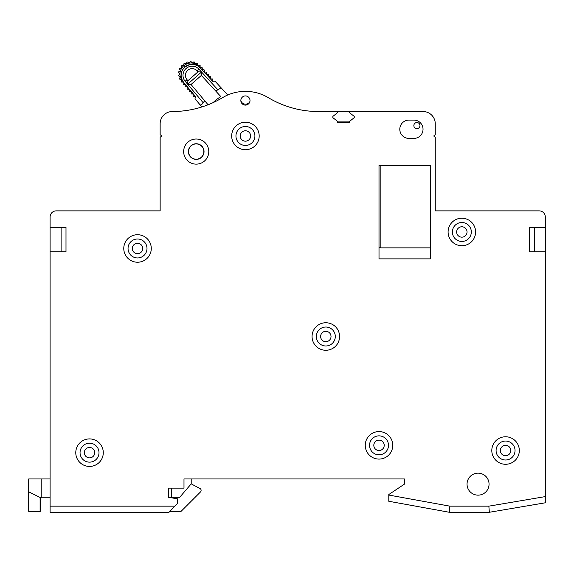 <?xml version="1.0" encoding="UTF-8"?>
<svg xmlns="http://www.w3.org/2000/svg" width="574" height="574" viewBox="0 0 574 574"><rect width="100%" height="100%" fill="white"/><g stroke="black" fill="none" stroke-linecap="round" stroke-linejoin="round"><path stroke-width="0.86" d="M84.73 454.658A5.195 5.195 0 0 1 87.542 447.864A5.195 5.195 0 0 1 94.33 450.676A5.195 5.195 0 0 1 91.524 457.464A5.195 5.195 0 0 1 84.73 454.658A5.195 5.195 0 0 0 91.524 457.464A5.195 5.195 0 0 0 94.33 450.676M80.776 456.294A9.478 9.478 0 0 1 85.899 443.91A9.478 9.478 0 0 1 98.283 449.04A9.478 9.478 0 0 1 93.16 461.417A9.478 9.478 0 0 1 80.776 456.294M500.765 452.52A5.195 5.195 0 0 1 503.57 445.725A5.195 5.195 0 0 1 510.365 448.538A5.195 5.195 0 0 1 507.552 455.326A5.195 5.195 0 0 1 500.765 452.52A5.195 5.195 0 0 0 507.552 455.326A5.195 5.195 0 0 0 510.365 448.538M496.811 454.156A9.478 9.478 0 0 1 501.934 441.772A9.478 9.478 0 0 1 514.318 446.895A9.478 9.478 0 0 1 509.188 459.279A9.478 9.478 0 0 1 496.811 454.156M457.048 233.955A5.195 5.195 0 0 1 459.86 227.168A5.195 5.195 0 0 1 466.648 229.973A5.195 5.195 0 0 1 463.842 236.768A5.195 5.195 0 0 1 457.048 233.955A5.195 5.195 0 0 0 463.842 236.768A5.195 5.195 0 0 0 466.648 229.973M453.094 235.598A9.478 9.478 0 0 1 458.217 223.214A9.478 9.478 0 0 1 470.601 228.337A9.478 9.478 0 0 1 465.478 240.721A9.478 9.478 0 0 1 453.094 235.598M365.258 445.331A13.754 13.754 0 0 0 379.012 459.085A13.754 13.754 0 0 0 392.767 445.331A13.754 13.754 0 0 0 379.012 431.576A13.754 13.754 0 0 0 365.258 445.331M208.778 151.572A12.563 12.563 0 0 1 196.215 164.135A12.563 12.563 0 0 1 183.651 151.572A12.563 12.563 0 0 1 196.215 139.008A12.563 12.563 0 0 1 208.778 151.572M188.387 151.572A7.828 7.828 0 0 0 196.215 159.393A7.828 7.828 0 0 0 204.035 151.572A7.828 7.828 0 0 0 196.215 143.744A7.828 7.828 0 0 0 188.387 151.572M188.573 151.572A7.641 7.641 0 0 0 196.215 159.213A7.641 7.641 0 0 0 203.856 151.572A7.641 7.641 0 0 0 196.215 143.93A7.641 7.641 0 0 0 188.573 151.572M413.854 125.591A3.057 3.057 0 0 0 416.918 128.648A3.057 3.057 0 0 0 419.974 125.591A3.057 3.057 0 0 0 416.918 122.535A3.057 3.057 0 0 0 413.854 125.591M448.093 231.968A13.754 13.754 0 0 0 461.848 245.722A13.754 13.754 0 0 0 475.602 231.968A13.754 13.754 0 0 0 461.848 218.213A13.754 13.754 0 0 0 448.093 231.968M312.062 336.507A13.754 13.754 0 0 0 325.824 350.262A13.754 13.754 0 0 0 339.578 336.507A13.754 13.754 0 0 0 325.824 322.753A13.754 13.754 0 0 0 312.062 336.507M123.769 248.47A13.754 13.754 0 0 0 137.523 262.225A13.754 13.754 0 0 0 151.278 248.47A13.754 13.754 0 0 0 137.523 234.716A13.754 13.754 0 0 0 123.769 248.47M75.775 452.664A13.754 13.754 0 0 0 89.53 466.425A13.754 13.754 0 0 0 103.284 452.664A13.754 13.754 0 0 0 89.53 438.909A13.754 13.754 0 0 0 75.775 452.664M423.031 129.258A9.17 9.17 0 0 1 413.854 138.427L408.968 138.427A9.17 9.17 0 0 1 399.798 129.258A9.17 9.17 0 0 1 408.968 120.088L413.854 120.088A9.17 9.17 0 0 1 423.031 129.258M467.042 484.155A11.006 11.006 0 0 0 478.049 495.154A11.006 11.006 0 0 0 489.055 484.155A11.006 11.006 0 0 0 478.049 473.148A11.006 11.006 0 0 0 467.042 484.155M491.803 450.525A13.754 13.754 0 0 0 505.565 464.28A13.754 13.754 0 0 0 519.319 450.525A13.754 13.754 0 0 0 505.565 436.771A13.754 13.754 0 0 0 491.803 450.525M231.674 135.981A13.754 13.754 0 0 0 245.428 149.735A13.754 13.754 0 0 0 259.183 135.981A13.754 13.754 0 0 0 245.428 122.226A13.754 13.754 0 0 0 231.674 135.981M250.013 100.522A4.585 4.585 0 0 0 245.428 95.937A4.585 4.585 0 0 0 240.843 100.522A4.585 4.585 0 0 0 245.428 105.107A4.585 4.585 0 0 0 250.013 100.522M349.666 111.528L423.031 111.528A12.226 12.226 0 0 1 435.257 123.754L435.257 134.761L434.181 135.471A0.61 0.61 0 0 0 434.181 136.49L435.257 137.208L435.257 210.873L539.187 210.873A6.113 6.113 0 0 1 545.3 216.986L545.3 227.383L529.407 227.383L529.407 251.835L545.3 251.835L545.3 502.795L489.364 512.273L449.313 512.273L388.792 501.267L388.792 494.544L404.383 484.155L404.383 478.953L183.989 478.953L183.989 488.122L168.397 488.122L168.397 497.299L177.567 498.828L177.567 503.412L169.007 512.273L50.096 512.273L50.096 251.835L65.996 251.835L65.996 227.383L50.096 227.383L50.096 216.986A6.113 6.113 0 0 1 56.209 210.873L160.146 210.873L160.146 137.208L161.215 136.49A0.61 0.61 0 0 0 161.215 135.471L160.146 134.761L160.146 123.754A12.226 12.226 0 0 1 172.365 111.528A97.817 97.817 0 0 0 222.533 97.673A44.629 44.629 0 0 1 268.323 97.673A97.817 97.817 0 0 0 318.505 111.528L337.44 111.528L337.44 112.748L332.855 116.422L332.855 117.641L337.44 121.308L337.44 122.535L349.666 122.535L349.666 121.308L354.251 117.641L354.251 116.422L349.666 112.748L349.666 111.528L337.44 111.528M430.364 165.326L379.012 165.326L379.012 258.867L430.364 258.867L430.364 165.326L430.364 247.86L380.842 247.86L380.842 165.326L430.364 165.326M380.842 247.251L379.012 247.251M534.294 227.383L534.294 251.835M337.44 121.918L349.666 121.918M61.102 251.835L61.102 227.383M489.364 512.273L488.847 506.16L545.3 496.596M388.792 495.053L449.865 506.16L449.313 512.273M142.431 250.171A5.195 5.195 0 0 1 135.823 253.385A5.195 5.195 0 0 1 132.608 246.777A5.195 5.195 0 0 1 139.217 243.563A5.195 5.195 0 0 1 142.431 250.171A5.195 5.195 0 0 0 139.217 243.563A5.195 5.195 0 0 0 132.608 246.777M146.478 251.57A9.478 9.478 0 0 1 134.424 257.432A9.478 9.478 0 0 1 128.569 245.378A9.478 9.478 0 0 1 140.616 239.516A9.478 9.478 0 0 1 146.478 251.57M545.3 251.835L545.3 216.986M539.187 210.873L528.79 210.873L539.187 210.873M183.989 478.953L404.383 478.953L404.383 484.155M66.606 210.873L56.209 210.873L66.606 210.873M50.096 216.986L50.096 251.835M160.146 210.873L112.454 210.873M374.212 447.318A5.195 5.195 0 0 1 377.018 440.531A5.195 5.195 0 0 1 383.812 443.343A5.195 5.195 0 0 1 381 450.131A5.195 5.195 0 0 1 374.212 447.318A5.195 5.195 0 0 0 381 450.131A5.195 5.195 0 0 0 383.812 443.343M370.259 448.961A9.478 9.478 0 0 1 375.382 436.577A9.478 9.478 0 0 1 387.766 441.7A9.478 9.478 0 0 1 382.643 454.084A9.478 9.478 0 0 1 370.259 448.961M208.068 104.769L204.731 100.794L203.146 102.71L185.144 81.25A9.17 9.17 0 0 1 186.112 68.464A9.17 9.17 0 0 1 198.913 69.145L217.876 89.774A53.798 53.798 0 0 1 219.828 88.661A1.22 1.22 0 0 0 220.151 86.76L215.035 81.199L212.588 81.243L212.825 79.621A0.61 0.61 0 0 0 212.208 78.925L211.203 78.939A0.61 0.61 0 0 1 210.586 78.236L210.723 77.332A0.61 0.61 0 0 0 210.106 76.629L209.094 76.651A0.61 0.61 0 0 1 208.484 75.947L208.613 75.043A0.61 0.61 0 0 0 207.996 74.34L206.992 74.362A0.61 0.61 0 0 1 206.375 73.659L206.511 72.755A0.61 0.61 0 0 0 205.894 72.051L204.882 72.073A0.61 0.61 0 0 1 204.272 71.37L204.401 70.466A0.61 0.61 0 0 0 203.792 69.763L202.78 69.784A0.61 0.61 0 0 1 202.163 69.081L202.299 68.177A0.61 0.61 0 0 0 201.682 67.474L200.678 67.495A0.61 0.61 0 0 1 200.061 66.792L200.183 65.938A0.61 0.61 0 0 0 199.53 65.242L198.417 65.336A0.61 0.61 0 0 1 197.757 64.812L197.614 63.707A0.61 0.61 0 0 0 196.789 63.219L195.748 63.614A0.61 0.61 0 0 1 194.966 63.291L194.521 62.272A0.61 0.61 0 0 0 193.596 62.028L192.706 62.695A0.61 0.61 0 0 1 191.867 62.595L191.156 61.741A0.61 0.61 0 0 1 191.156 61.741A0.61 0.61 0 0 0 190.195 61.762L189.528 62.652A0.61 0.61 0 0 1 188.695 62.788L187.777 62.157A0.61 0.61 0 0 0 186.859 62.444L186.464 63.484A0.61 0.61 0 0 1 185.696 63.843L184.641 63.492A0.61 0.61 0 0 0 183.838 64.015L183.745 65.127A0.61 0.61 0 0 1 183.106 65.687L181.994 65.637A0.61 0.61 0 0 0 181.37 66.369L181.585 67.459A0.61 0.61 0 0 1 181.126 68.17L180.042 68.428A0.61 0.61 0 0 0 179.64 69.303L180.15 70.293A0.61 0.61 0 0 1 179.906 71.104L178.937 71.65A0.61 0.61 0 0 0 178.794 72.604L179.554 73.415A0.61 0.61 0 0 1 179.54 74.261L178.765 75.058A0.61 0.61 0 0 0 178.887 76.005L179.841 76.579A0.61 0.61 0 0 1 180.064 77.397L179.533 78.373A0.61 0.61 0 0 0 179.913 79.255L180.989 79.542A0.61 0.61 0 0 1 181.427 80.267L181.19 81.35A0.61 0.61 0 0 0 181.793 82.096L182.654 82.082A0.61 0.61 0 0 1 183.271 82.778L183.128 83.775A0.61 0.61 0 0 0 183.737 84.478L184.656 84.464A0.61 0.61 0 0 1 185.273 85.16L185.122 86.157A0.61 0.61 0 0 0 185.739 86.861L186.658 86.846A0.61 0.61 0 0 1 187.268 87.549L187.124 88.547A0.61 0.61 0 0 0 187.741 89.243L188.652 89.228A0.61 0.61 0 0 1 189.269 89.931L189.126 90.929A0.61 0.61 0 0 0 189.736 91.625L190.654 91.61A0.61 0.61 0 0 1 191.271 92.314L191.12 93.311A0.61 0.61 0 0 0 191.738 94.007L192.656 93.993A0.61 0.61 0 0 1 193.266 94.696L193.122 95.693A0.61 0.61 0 0 0 193.739 96.396L195.375 96.36L183.702 82.455A11.05 11.05 0 0 1 184.878 67.058A11.05 11.05 0 0 1 200.297 67.876L212.588 81.243M249.891 101.555A4.893 4.893 0 0 1 240.843 100.608M227.734 95.011L220.151 86.76M217.876 89.774L215.774 91.094L220.811 96.576A46.465 46.465 0 0 0 213.047 102.66M198.855 66.562L196.423 65.163M183.702 82.455L182.08 79.858C180.2 75.015 181.133 70.753 184.878 67.058L182.797 69.497M181.205 76.737L181.334 77.512M181.599 78.573L182.625 80.92M199.573 67.093L199.056 66.527C194.156 62.085 189.04 61.813 183.694 65.709C179.138 70.509 178.751 75.625 182.525 81.049L183.02 81.637M203.146 102.71A53.798 53.798 0 0 0 201.797 104.504A1.22 1.22 0 0 1 199.867 104.576L201.876 106.965A97.817 97.817 0 0 1 201.409 107.108M195.375 96.36L195.017 98.785L199.867 104.576M215.774 91.094L201.359 75.416L191.042 84.478L204.731 100.794M187.899 80.733L198.044 71.815L197.119 70.803A6.723 6.723 0 0 0 187.727 70.301A6.723 6.723 0 0 0 187.016 79.678L187.899 80.733L187.633 84.22L191.042 84.478M194.364 64.532L197.93 65.931L200.297 67.876M183.694 65.709L184.878 67.058L189.406 64.661M201.359 75.416L201.539 72.001L187.633 84.22M198.044 71.815L201.539 72.001M240.628 137.975A5.195 5.195 0 0 1 243.433 131.181A5.195 5.195 0 0 1 250.228 133.993A5.195 5.195 0 0 1 247.416 140.781A5.195 5.195 0 0 1 240.628 137.975A5.195 5.195 0 0 0 247.416 140.781A5.195 5.195 0 0 0 250.228 133.993M236.675 139.611A9.478 9.478 0 0 1 241.798 127.227A9.478 9.478 0 0 1 254.182 132.35A9.478 9.478 0 0 1 249.059 144.734A9.478 9.478 0 0 1 236.675 139.611M404.383 478.953L386.876 478.953M342.348 122.535A136.49 136.49 0 0 1 349.666 122.032M435.257 210.873L435.867 210.873M321.024 338.502A5.195 5.195 0 0 1 323.829 331.707A5.195 5.195 0 0 1 330.624 334.52A5.195 5.195 0 0 1 327.811 341.308A5.195 5.195 0 0 1 321.024 338.502A5.195 5.195 0 0 0 327.811 341.308A5.195 5.195 0 0 0 330.624 334.52M317.07 340.138A9.478 9.478 0 0 1 322.193 327.754A9.478 9.478 0 0 1 334.577 332.877A9.478 9.478 0 0 1 329.454 345.261A9.478 9.478 0 0 1 317.07 340.138M40.273 497.572L40.273 511.355L28.7 511.355L28.7 478.953L50.096 478.953M169.89 511.355L181.075 511.355L200.57 491.868A1.837 1.837 0 0 0 201.101 490.569L201.101 490.232A1.837 1.837 0 0 0 200.132 488.61L191.207 483.868L191.207 478.953M168.397 497.299L179.712 497.299L191.207 483.868M28.7 478.953L28.7 491.796L40.704 497.787L50.096 497.787M40.101 511.355L40.101 497.486M50.096 506.16L174.912 506.16M449.865 506.16L488.847 506.16M185.144 81.25L187.016 79.678M198.913 69.145L197.119 70.803M171.662 488.122L171.662 497.299M41.206 497.787L41.206 478.953"/></g></svg>
